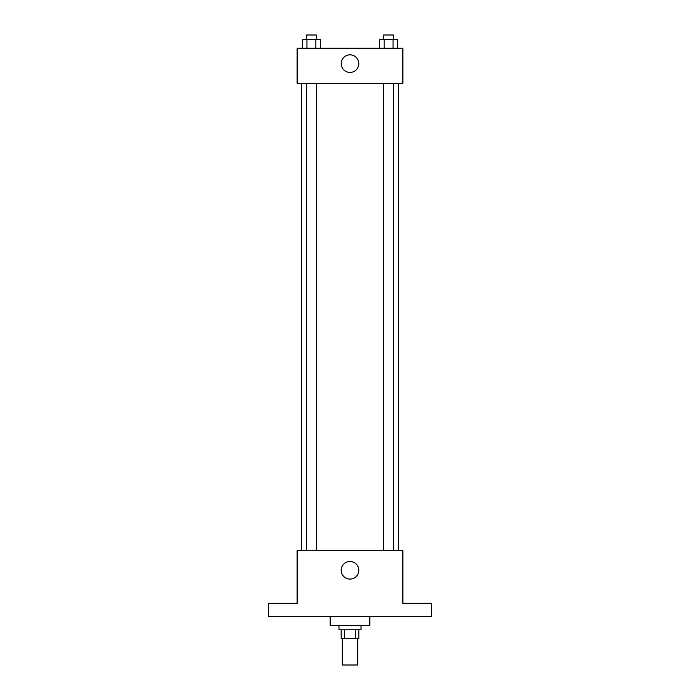 <?xml version="1.0" encoding="UTF-8"?>
<svg xmlns="http://www.w3.org/2000/svg" width="700" height="700" viewBox="0 0 700 700"><rect width="100%" height="100%" fill="white"/><g stroke="black" fill="none" stroke-linecap="round" stroke-linejoin="round"><path stroke-width="1.05" d="M342.291 638.566L342.291 665L357.709 665L357.709 638.566M355.652 629.755L355.652 638.566L341.189 638.566L341.189 629.755M355.652 638.566L358.811 638.566L358.811 629.755M361.016 625.354L361.016 629.755L338.984 629.755L338.984 625.354M344.348 629.755L344.348 638.566M330.172 616.543L330.172 625.354L369.828 625.354L369.828 616.543M431.506 616.543L268.494 616.543L268.494 603.321L297.132 603.321L297.132 550.454L402.868 550.454L402.868 603.321L431.506 603.321L431.506 616.543M358.811 570.281A8.811 8.811 0 0 1 345.599 577.911A8.811 8.811 0 0 1 345.599 562.651A8.811 8.811 0 0 1 358.811 570.281M398.457 83.457L398.457 550.454M383.644 550.454L383.644 83.457M316.356 83.457L316.356 550.454M402.868 83.457L297.132 83.457L297.132 48.212L402.868 48.212L402.868 83.457M358.811 63.639A8.811 8.811 0 0 1 345.599 71.269A8.811 8.811 0 0 1 345.599 56.009A8.811 8.811 0 0 1 358.811 63.639M397.495 48.212L397.495 39.401L379.689 39.401L379.689 48.212M393.041 39.401L393.041 48.212M384.142 39.401L384.142 48.212M383.644 39.401L383.644 35L393.549 35L393.549 39.401M320.311 48.212L320.311 39.401L302.505 39.401L302.505 48.212M315.858 39.401L315.858 48.212M306.959 39.401L306.959 48.212M306.451 39.401L306.451 35L316.356 35L316.356 39.401M301.543 83.457L301.543 550.454M393.549 550.454L393.549 83.457M306.451 83.457L306.451 550.454"/></g></svg>
